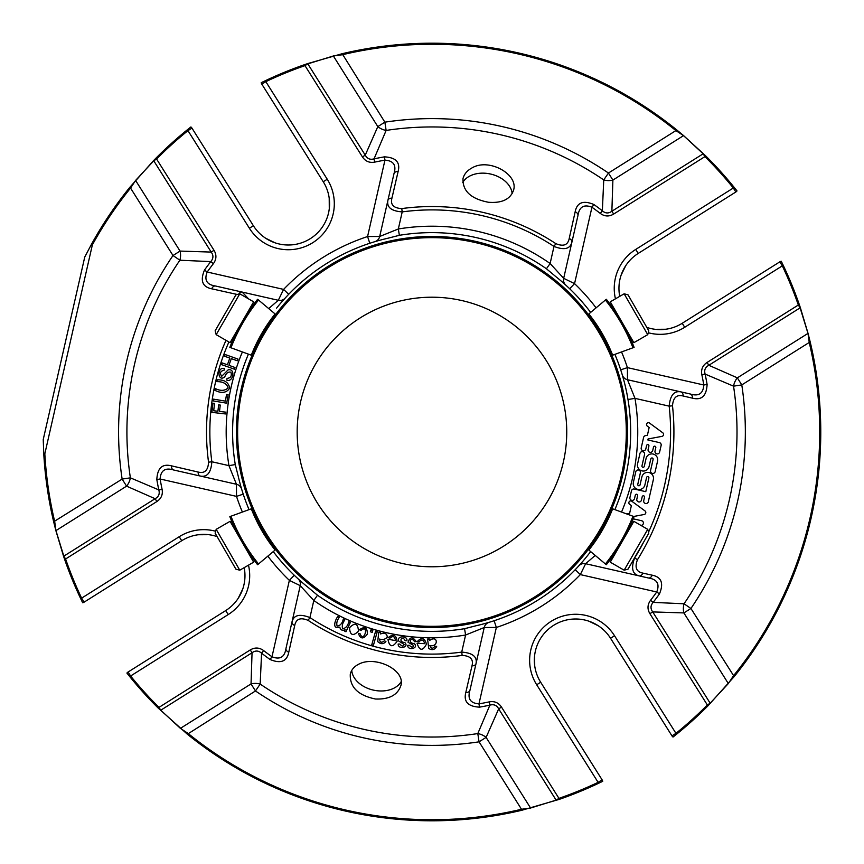 <?xml version="1.0" encoding="UTF-8"?>
<svg xmlns="http://www.w3.org/2000/svg" width="864" height="864" viewBox="0 0 864 864"><rect width="100%" height="100%" fill="white"/><g stroke="black" fill="none" stroke-linecap="round" stroke-linejoin="round"><path stroke-width="1.3" d="M431.968 297.205A134.795 134.795 0 0 1 548.694 499.392A134.795 134.795 0 0 1 315.23 499.392A134.795 134.795 0 0 1 431.968 297.205M153.587 160.574A4.72 3.294 44.7 0 0 153.76 160.801L156.578 159.03L155.833 158.285L153.587 160.574L129.74 187.412A388.8 388.8 0 0 0 91.368 244.49L84.748 257.04L43.232 439.538L43.772 453.719A388.8 388.8 0 0 0 53.665 521.78L122.137 479.088L126.576 486.151A11.794 7.571 114.6 0 0 130.378 477.835L122.137 479.088A313.384 313.384 0 0 1 172.994 255.517L179.885 260.215A11.794 7.571 91 0 0 180.058 251.078L172.994 255.517L130.55 188.071L135.594 180.436L180.058 251.078L211.205 252.083L214.024 250.312C216.745 254.88 216.529 259.33 213.397 263.65A275.886 275.886 0 0 0 207.198 272.02C204.012 280.044 206.798 284.71 215.557 286.016L242.222 292.086L248.638 298.922M494.132 620.73L496.346 627.458L484.24 627.523L469.962 690.26C467.348 698.706 470.351 703.231 478.969 703.858A275.886 275.886 0 0 0 489.197 701.881C494.424 700.92 498.528 702.648 501.498 707.087L498.679 708.858L486.108 737.392L530.572 808.024L521.5 809.266L479.056 741.83L486.108 737.392A11.794 7.571 24.6 0 0 477.803 733.579L479.056 741.83A313.384 313.384 0 0 1 255.474 690.962L260.172 684.072A11.794 7.571 1 0 0 251.035 683.91L255.474 690.962L187.369 734.227L158.252 708.134A388.8 388.8 0 0 1 129.794 676.663L126.911 673.067A4.72 4.72 0 0 1 128.099 672.008L225.688 610.589A41.278 41.278 0 0 0 244.188 567.648M160.542 710.381A4.72 3.294 -45.3 0 0 160.769 710.208L180.403 728.363L188.039 733.406A387.752 387.752 0 0 0 521.5 809.266L521.737 810.292A388.8 388.8 0 0 1 187.369 734.227M655.236 329.314L665.777 329.249A41.278 41.278 0 0 0 682.214 323.276L779.803 261.857A4.72 4.72 0 0 1 781.261 261.252L783.259 265.399A388.8 388.8 0 0 1 799.33 304.679L798.336 305.014L800.107 307.843L708.826 365.288L737.348 377.849L807.991 333.396L809.233 342.468L741.787 384.912L737.348 377.849A11.794 7.571 -65.4 0 0 733.547 386.165L741.787 384.912A313.384 313.384 0 0 1 690.93 608.483L684.04 603.785A11.794 7.571 -89 0 0 683.878 612.922L690.93 608.483L734.195 676.588L708.091 705.715A388.8 388.8 0 0 1 676.62 734.173L673.024 737.046A4.72 4.72 0 0 1 671.965 735.869L610.546 638.28A41.278 41.278 0 0 0 553.63 625.331A41.278 41.278 0 0 0 540.68 682.247L602.1 779.836L598.115 782.352L598.558 783.302A388.8 388.8 0 0 1 559.289 799.362L521.737 810.292M710.348 703.426A4.72 3.294 -135.3 0 0 710.165 703.199L728.33 683.564L733.374 675.929A387.752 387.752 0 0 0 809.233 342.468L810.259 342.22A388.8 388.8 0 0 1 734.195 676.588M155.833 158.285A388.8 388.8 0 0 1 187.304 129.827L187.963 130.648L191.959 128.131L253.379 225.72A41.278 41.278 0 0 0 310.295 238.669A41.278 41.278 0 0 0 323.244 181.753L261.824 84.164A4.72 4.72 0 0 1 261.22 82.696L265.367 80.698A388.8 388.8 0 0 1 304.636 64.638L304.981 65.632L307.811 63.86A4.72 3.294 -109.1 0 0 307.681 63.601L342.187 53.708L384.869 122.17L377.816 126.608A11.794 7.571 -155.4 0 0 386.132 130.421L384.869 122.17A313.384 313.384 0 0 1 608.45 173.038L603.752 179.928A11.794 7.571 -179 0 0 612.889 180.09L608.45 173.038L675.896 130.594L683.532 135.637L612.889 180.09L611.874 211.237L613.656 214.067C609.088 216.778 604.638 216.572 600.318 213.43A275.886 275.886 0 0 0 591.948 207.23C583.913 204.055 579.247 206.831 577.951 215.59L571.882 242.255C570.11 249.005 564.149 250.398 554.008 246.424L550.12 263.509L563.674 278.327L574.56 283.63L569.657 288.738M703.382 153.619A4.72 3.294 134.7 0 0 703.156 153.792L704.938 156.622L705.672 155.866L683.575 135.594L676.555 129.773L675.896 130.594A387.752 387.752 0 0 0 342.425 54.734L333.364 55.976L307.811 63.86L365.256 155.142L377.816 126.608L333.364 55.976A4.72 3.262 74.8 0 0 333.331 55.912M43.772 453.719L44.831 453.805A387.752 387.752 0 0 0 54.691 521.532L55.944 530.604A4.72 3.262 164.8 0 0 55.879 530.626L53.665 521.78M647.395 435.283L645.484 435.64A2.387 2.387 0 0 0 643.594 437.465L641.218 447.898A2.354 2.354 0 0 0 643 450.727A2.354 2.354 0 0 0 645.818 448.945L646.596 445.522A1.177 1.177 0 0 1 648.011 444.636A1.177 1.177 0 0 1 648.896 446.051L648.119 449.474A2.354 2.354 0 0 0 649.89 452.293A2.354 2.354 0 0 0 652.72 450.511L653.497 447.098A1.177 1.177 0 0 1 654.901 446.202A1.177 1.177 0 0 1 655.798 447.617L655.02 451.04A2.354 2.354 0 0 0 656.791 453.859A2.354 2.354 0 0 0 659.621 452.088L661.133 445.435A2.387 2.387 0 0 0 659.329 442.573L647.86 439.97L648.086 438.966L661.954 436.363A1.998 1.998 0 0 0 662.818 432.821L649.566 423.09A1.89 1.89 0 0 0 647.266 426.092L649.166 427.486L647.395 435.283M644.89 484.942A5.897 5.897 0 0 1 637.837 489.391A5.897 5.897 0 0 1 633.388 482.328L635.785 471.798A2.365 2.365 0 0 1 638.615 470.016A2.365 2.365 0 0 1 640.386 472.846L637.772 484.337A1.177 1.177 0 0 0 638.658 485.741A1.177 1.177 0 0 0 640.073 484.855L641.866 476.971A5.897 5.897 0 0 1 648.918 472.532A5.897 5.897 0 0 1 653.357 479.585L648.335 501.692A2.354 2.354 0 0 1 645.505 503.474A2.354 2.354 0 0 1 643.734 500.656L644.512 497.232A1.177 1.177 0 0 0 643.615 495.817A1.177 1.177 0 0 0 642.211 496.703L641.434 500.126A2.354 2.354 0 0 1 638.604 501.908A2.354 2.354 0 0 1 636.833 499.079L637.61 495.666A1.177 1.177 0 0 0 636.725 494.251A1.177 1.177 0 0 0 635.31 495.137L634.532 498.56A2.354 2.354 0 0 1 631.714 500.332A2.354 2.354 0 0 1 629.932 497.513L631.454 490.838A2.354 2.354 0 0 1 634.273 489.056L645.775 491.67L648.875 478.019A1.177 1.177 0 0 0 647.989 476.615A1.177 1.177 0 0 0 646.585 477.5L644.89 484.942M649.102 466.452A5.897 5.897 0 0 1 642.038 470.902A5.897 5.897 0 0 1 637.589 463.838L639.954 453.47A2.354 2.354 0 0 1 642.773 451.688A2.354 2.354 0 0 1 644.555 454.518L641.974 465.858A1.177 1.177 0 0 0 642.859 467.262A1.177 1.177 0 0 0 644.274 466.376L646.067 458.492A5.897 5.897 0 0 1 653.119 454.043A5.897 5.897 0 0 1 657.569 461.106L655.171 471.614A2.354 2.354 0 0 1 652.352 473.386A2.354 2.354 0 0 1 650.57 470.567L653.108 459.4A1.177 1.177 0 0 0 652.234 457.996A1.177 1.177 0 0 0 650.819 458.881L649.102 466.452M626.843 513.994A1.89 1.89 0 0 1 627.426 513.81L629.608 513.4L631.379 505.613L629.489 504.22A1.89 1.89 0 0 1 631.768 501.217L645.138 511.024A1.998 1.998 0 0 1 644.188 514.49L633.668 516.478M632.588 523.508L631.638 523.292A2.668 2.668 0 0 0 631.379 523.249M633.226 518.821L641.585 520.722A2.354 2.354 0 0 1 643.388 523.39A2.354 2.354 0 0 1 640.85 525.366M180.349 728.406A4.72 3.262 130.8 0 0 180.403 728.363L251.035 683.91L252.05 652.763L250.268 649.933C254.848 647.222 259.286 647.428 263.617 650.57A275.886 275.886 0 0 0 271.987 656.77C280.012 659.945 284.677 657.169 285.984 648.41A4.72 3.229 12.8 0 0 288.76 652.255C286.902 661.522 280.67 663.93 270.054 659.48L271.987 656.77L289.364 580.37L294.268 575.262M173.696 470.005A4.72 3.229 -77.2 0 1 171.439 465.836L198.126 472.036A4.72 3.197 102.8 0 0 200.372 476.064L173.696 470.005C165.262 467.381 160.726 470.383 160.11 479.002A275.886 275.886 0 0 0 162.076 489.229C163.048 494.456 161.309 498.56 156.881 501.53L155.099 498.712L126.576 486.151L55.944 530.604L63.817 556.157A4.72 3.294 160.9 0 0 63.569 556.286L55.879 530.626M237.244 294.484L211.712 288.803C202.446 286.945 200.038 280.703 204.476 270.086A279.223 279.223 0 0 1 210.751 261.619L179.885 260.215A305.046 305.046 0 0 0 130.378 477.835L158.814 489.92A279.223 279.223 0 0 1 156.827 479.574C157.399 468.083 162.27 463.504 171.439 465.836M82.663 602.748A4.72 4.72 0 0 0 84.132 602.143A4.72 4.72 0 0 1 82.663 602.748L80.665 598.601A388.8 388.8 0 0 1 64.606 559.321L65.599 558.986L63.817 556.157L155.099 498.712C158.706 496.789 159.937 493.862 158.814 489.92L162.076 489.229M270.054 659.48A279.223 279.223 0 0 1 261.576 653.206C258.53 650.495 255.355 650.344 252.05 652.763L160.769 710.208L158.987 707.378L158.252 708.134M263.617 650.57L261.576 653.206L260.172 684.072A305.046 305.046 0 0 0 477.803 733.579L489.888 705.143A279.223 279.223 0 0 1 479.531 707.141C468.05 706.568 463.471 701.687 465.793 692.528L471.992 665.842C473.677 659.329 470.394 655.852 462.164 655.42L461.711 652.104C472.565 652.892 477.338 656.726 476.032 663.595A4.72 3.197 -167.2 0 1 471.992 665.842M559.289 799.362L558.943 798.368L556.124 800.14L530.572 808.024A4.72 3.262 74.8 0 0 530.593 808.088M489.197 701.881L489.888 705.143C493.819 704.02 496.746 705.262 498.679 708.858L556.124 800.14A4.72 3.294 70.9 0 0 556.254 800.399M728.374 683.618A4.72 3.262 40.8 0 0 728.33 683.564L683.878 612.922L652.72 611.917L710.165 703.199L707.346 704.97L708.091 705.715M650.527 600.35A275.886 275.886 0 0 0 656.726 591.98C659.912 583.956 657.126 579.29 648.367 577.984L639.036 575.856C632.351 574.106 630.882 568.134 634.651 557.928L637.481 559.688C634.532 567.346 636.325 571.828 642.859 573.113L652.212 575.197C661.478 577.055 663.898 583.297 659.448 593.914A279.223 279.223 0 0 1 653.173 602.381C650.462 605.437 650.311 608.612 652.72 611.917L649.901 613.688C647.19 609.12 647.395 604.67 650.527 600.35L653.173 602.381L684.04 603.785A305.046 305.046 0 0 0 733.547 386.165L705.11 374.08L701.849 374.771C700.877 369.544 702.616 365.44 707.054 362.47L798.336 305.014A387.752 387.752 0 0 0 782.309 265.853L783.259 265.399M810.259 342.22L808.045 333.374A4.72 3.262 -15.2 0 1 807.991 333.396L800.107 307.843A4.72 3.294 -19.1 0 0 800.366 307.714L808.045 333.374M398.131 171.472A4.72 3.229 -167.2 0 0 393.962 173.74C396.587 165.294 393.584 160.769 384.955 160.142L384.394 156.859C395.885 157.432 400.464 162.313 398.131 171.472L391.932 198.158C390.247 204.671 393.53 208.148 401.771 208.58L402.214 211.896A222.113 222.113 0 0 1 554.008 246.424L555.833 243.637C563.447 246.812 567.907 245.095 569.214 238.496L575.165 211.745C577.022 202.478 583.265 200.07 593.881 204.52A279.223 279.223 0 0 1 602.348 210.794C605.394 213.505 608.569 213.656 611.874 211.237L703.156 153.792L683.532 135.637A4.72 3.262 130.8 0 1 683.575 135.594M600.318 213.43L602.348 210.794L603.752 179.928A305.046 305.046 0 0 0 386.132 130.421L374.036 158.857A279.223 279.223 0 0 1 384.394 156.859M799.33 304.679L800.366 307.714M707.054 362.47L708.826 365.288C705.229 367.211 703.987 370.138 705.11 374.08A279.223 279.223 0 0 1 707.098 384.426C706.525 395.917 701.654 400.496 692.485 398.164L683.143 396.004C676.706 394.33 673.153 397.591 672.494 405.778A241.952 241.952 0 0 1 637.481 559.688M342.187 53.708A388.8 388.8 0 0 1 676.555 129.773M213.397 263.65L210.751 261.619C213.473 258.563 213.624 255.388 211.205 252.083L153.76 160.801L135.594 180.436A4.72 3.262 40.8 0 1 135.562 180.382M304.636 64.638L307.681 63.601M365.256 155.142C367.178 158.738 370.105 159.98 374.036 158.857L374.728 162.119C369.5 163.08 365.407 161.352 362.426 156.913L365.256 155.142M64.606 559.321L63.569 556.286M129.74 187.412L130.55 188.071A387.752 387.752 0 0 0 92.362 244.868L44.831 453.805M91.368 244.49L92.362 244.868M348.775 621.724L350.352 622.469L345.967 631.746L344.552 631.076L345.168 629.77C342.241 630.904 340.459 630.018 339.8 627.102C331.754 629.834 335.016 620.114 337.77 616.529L339.347 617.274C336.982 620.438 336.247 623.408 337.165 626.173C340.319 625.633 342.36 623.279 343.278 619.121L344.855 619.866C342.5 623.03 341.766 626 342.652 628.765C345.816 628.204 347.857 625.86 348.775 621.724M360.018 633.625C364.025 644.08 369.598 623.052 360.936 630.526L359.392 629.748C364.824 626.022 367.459 627.48 367.319 634.144C363.431 639.392 360.439 639.122 358.333 633.334L360.018 633.625M370.926 629.878L372.816 630.461L372.233 632.351L370.343 631.768L370.926 629.878M375.581 631.26L377.255 631.724L373.41 645.343L371.736 644.879L375.581 631.26M399.881 644.058C402.03 646.531 403.445 646.65 404.125 644.414L398.628 640.958C396.652 635.332 408.046 635.764 406.868 640.688L405.13 640.71C402.332 634.586 397.526 641.909 404.784 642.535C409.752 647.384 397.904 649.912 398.164 644.036L399.881 644.058M409.396 645.278C411.653 647.654 413.068 647.708 413.64 645.44L408.002 642.244C409.979 636.703 412.722 636.487 416.221 641.606L414.482 641.704C411.394 635.71 406.955 643.237 414.223 643.54C419.353 648.173 407.646 651.218 407.678 645.343L409.396 645.278M380.57 632.61L380.592 633.949C384.588 632.405 386.824 633.442 387.31 637.049C385.409 639.36 382.806 640.019 379.501 639.047C379.912 642.514 381.51 643.108 384.318 640.829L385.916 641.466C383.53 644.36 380.786 644.393 377.698 641.585L378.799 632.178L380.57 632.61M395.431 640.624C394.826 636.325 393.012 635.504 389.977 638.161L388.26 637.589C393.314 633.604 396.252 634.846 397.105 641.315C392.504 647.827 389.437 647.114 387.904 639.176L395.431 640.624M424.699 643.68C423.49 639.5 421.578 638.939 418.964 641.995L417.193 641.671C421.556 636.952 424.645 637.772 426.46 644.123C422.734 651.218 419.602 650.948 417.064 643.28L424.699 643.68M429.397 639.079L429.743 640.375C437.994 634.522 438.836 647.438 429.883 645.581C431.158 648.832 432.853 649.037 434.981 646.175L436.687 646.412C434.83 649.814 432.184 650.506 428.728 648.475L427.583 639.068L429.397 639.079M358.474 631.152C353.041 636.509 350.05 635.364 349.51 627.728C354.953 622.199 357.944 623.344 358.474 631.152M285.984 648.41L292.043 621.745A4.72 3.197 12.8 0 0 294.721 625.504L288.76 652.255M198.126 472.036C204.638 473.71 208.105 470.437 208.548 462.197L211.853 461.754C211.064 472.608 207.241 477.371 200.372 476.064L236.444 484.272L236.509 496.379L160.11 479.002L156.827 479.574M228.128 394.762L226.714 403.186L213.214 400.928L213.516 399.146L225.418 401.134L226.53 394.492L228.128 394.762M225.688 412.15L225.482 413.942L211.885 412.366L212.944 403.196L214.553 403.38L213.7 410.767L217.912 411.253L218.646 404.87L220.255 405.054L219.51 411.437L225.688 412.15M235.008 367.492L234.403 369.187L221.508 364.608L222.113 362.912L227.416 364.792L229.792 358.096L224.489 356.216L225.094 354.51L237.989 359.089L237.384 360.796L231.314 358.636L228.938 365.332L235.008 367.492M224.046 370.235C220.288 371.164 219.521 373.172 221.724 376.272L228.226 369.792C235.937 368.291 233.064 382.86 226.724 380.084L227.048 378.4C230.71 377.968 232.006 375.905 230.936 372.211C228.204 371.542 226.141 373.118 224.748 376.942C217.577 382.514 216.745 366.53 224.392 368.518L224.046 370.235M215.341 388.573C220.558 391.144 224.802 390.928 228.074 387.914C226.897 383.713 223.171 381.618 216.907 381.618L217.296 379.858C224.5 379.631 228.625 382.385 229.694 388.12C226.552 392.936 221.627 393.682 214.942 390.344L215.341 388.573M238.81 294.062A4.72 3.197 -77.2 0 1 242.222 292.086L278.294 300.283L283.597 289.397L288.695 294.3M211.712 288.803A4.72 3.229 -77.2 0 1 215.557 286.016L278.294 300.283A7.074 7.074 0 0 0 285.098 298.156L282.625 300.91M204.476 270.086L207.198 272.02L283.597 289.397A205.783 205.783 0 0 1 367.578 236.542L379.696 236.477L393.962 173.74M391.932 198.158A4.72 3.197 -167.2 0 0 387.893 200.405C386.586 207.274 391.36 211.108 402.214 211.896L398.326 228.982A205.783 205.783 0 0 1 550.12 263.509L546.426 268.769A199.368 199.368 0 0 0 399.373 235.31L398.326 228.982L379.696 236.477A7.074 7.074 0 0 1 374.825 241.682L373.248 242.158M471.906 167.972C488.797 157.702 518.476 174.204 513.605 190.069C510.44 199.26 502.049 203.321 488.452 202.262C470.956 198.882 462.478 190.987 463.018 178.556C464.141 174.139 467.1 170.608 471.906 167.972M569.214 238.496A4.72 3.197 12.8 0 1 571.882 242.255L563.674 278.327A7.074 7.074 0 0 0 565.812 285.131L563.047 282.658M575.165 211.745A4.72 3.229 12.8 0 1 577.951 215.59M593.881 204.52L591.948 207.23L574.56 283.63A205.783 205.783 0 0 1 596.084 307.854M707.098 384.426L703.814 384.998A275.886 275.886 0 0 0 701.849 374.771M692.485 398.164A4.72 3.229 -77.2 0 0 690.228 393.995C698.663 396.619 703.199 393.617 703.814 384.998L627.415 367.621L627.491 379.728L680.886 391.878A4.72 3.218 102.8 0 1 683.143 396.004M648.518 532.224A238.615 238.615 0 0 0 669.179 406.145C670.183 395.334 674.082 390.582 680.886 391.878L690.228 393.995M624.38 382.396L622.285 374.857A7.074 7.074 0 0 0 627.491 379.728L634.986 398.358L669.179 406.145L672.494 405.778M595.22 555.422L585.63 563.717L639.036 575.856A4.72 3.218 -77.2 0 0 642.859 573.113M642.2 576.58L648.367 577.984A4.72 3.229 -77.2 0 0 652.212 575.197M577.714 567.065L578.837 565.844A7.074 7.074 0 0 1 585.63 563.717L580.327 574.603L656.726 591.98L659.448 593.914M469.962 690.26A4.72 3.229 -167.2 0 1 465.793 692.528M575.23 569.7L580.327 574.603A205.783 205.783 0 0 1 496.346 627.458L478.969 703.858L479.531 707.141M359.273 663.919C375.851 655.56 405.637 670.129 400.885 685.562C397.645 695.056 389.167 699.538 375.451 699.008C358.009 695.369 349.628 687.053 350.298 674.06C351.421 669.6 354.424 666.22 359.273 663.919M490.676 621.842L489.1 622.318A7.074 7.074 0 0 0 484.24 627.523L465.599 635.018L461.711 652.104A222.113 222.113 0 0 1 309.928 617.576L313.816 600.491L300.251 585.673L292.043 621.745C293.814 614.995 299.776 613.602 309.928 617.576L308.092 620.363C300.488 617.188 296.028 618.905 294.721 625.504M217.123 536.62A41.278 41.278 0 0 0 181.721 540.724L84.132 602.143L81.616 598.147L80.665 598.601M129.794 676.663L130.604 675.994L128.099 672.008M602.1 779.836A4.72 4.72 0 0 1 602.716 781.304L598.558 783.302M676.62 734.173L675.961 733.352L671.965 735.869M779.803 261.857L782.309 265.853L684.72 327.272L682.214 323.276A41.278 41.278 0 0 1 646.812 327.38M705.672 155.866A388.8 388.8 0 0 1 734.141 187.337L737.014 190.933A4.72 4.72 0 0 1 735.836 191.992A4.72 4.72 0 0 0 737.014 190.933M734.141 187.337L733.32 188.006L735.836 191.992L638.237 253.411A41.278 41.278 0 0 0 619.736 296.352M261.824 84.164L265.82 81.648L265.367 80.698M187.304 129.827L190.901 126.954A4.72 4.72 0 0 1 191.959 128.131A4.72 4.72 0 0 0 190.901 126.954M43.243 440.1L43.232 439.538M417.193 641.671C421.556 636.952 424.645 637.772 426.46 644.123C422.734 651.218 419.602 650.948 417.064 643.28M296.903 577.757L298.123 578.869A7.074 7.074 0 0 0 298.123 578.869A7.074 7.074 0 0 1 300.251 585.673L289.364 580.37A205.783 205.783 0 0 1 267.84 556.146M735.836 191.992L638.237 253.411L635.731 249.426A45.997 45.997 0 0 0 615.449 298.836M198.148 534.751L208.688 534.686M242.806 588.881L238.172 598.352M534.719 665.809L534.643 655.279M588.848 621.162L598.32 625.784M621.13 275.119L625.752 265.648M329.206 198.191L329.281 208.721M275.087 242.838L265.615 238.216M242.395 512.06A205.783 205.783 0 0 1 236.509 496.379L243.227 494.165M249.048 509.63A198.709 198.709 0 0 1 238.28 476.388L235.278 464.584L228.949 465.642L236.444 484.272A7.074 7.074 0 0 1 241.65 489.143L242.125 490.709M268.704 308.578L278.294 300.283M286.211 296.935L284.699 298.588M369.792 243.27L367.578 236.542L384.955 160.142A275.886 275.886 0 0 0 374.728 162.119M567.032 286.243L565.38 284.731M620.698 369.835L627.415 367.621A205.783 205.783 0 0 0 621.54 351.94M622.285 374.857L621.799 373.291M627.998 399.524L634.986 398.358A205.783 205.783 0 0 1 621.54 512.06M579.226 565.412L583.988 559.969M465.599 635.018L464.551 628.69A199.368 199.368 0 0 1 317.498 595.231L313.816 600.491A205.783 205.783 0 0 0 465.599 635.018M298.555 579.269L300.877 581.342M273.272 551.588A198.709 198.709 0 0 0 308.156 587.423L317.498 595.231M235.278 464.584A199.368 199.368 0 0 1 248.422 354.143M399.373 235.31L387.58 238.313A198.709 198.709 0 0 0 276.534 308.189M590.652 312.412A198.709 198.709 0 0 0 555.768 276.577L546.426 268.769M464.551 628.69L476.345 625.687A198.709 198.709 0 0 0 590.652 551.588M614.876 509.63A198.709 198.709 0 0 0 614.876 354.37M275.702 314.453A195.534 195.534 0 0 1 588.222 314.453A195.534 195.534 0 0 0 275.702 314.453L275.864 314.582C266.112 327.164 258.239 340.816 252.223 355.525L252.029 355.45A195.534 195.534 0 0 0 252.029 508.55L252.223 508.475C258.25 523.217 266.134 536.857 275.864 549.418L275.702 549.547A195.534 195.534 0 0 0 588.222 549.547L588.071 549.418C597.812 536.836 605.686 523.184 611.701 508.475L634.09 516.629A181.224 181.224 0 0 1 606.312 564.732L605.394 563.965A180.025 180.025 0 0 0 632.966 516.218M239.771 293.803L235.904 294.84L215.147 330.793L216.184 334.66L230.072 342.673L253.66 301.828L239.771 293.803L216.184 334.66M216.184 529.34L215.147 533.207L235.904 569.16L239.771 570.197L253.66 562.172L230.072 521.327L216.184 529.34L239.771 570.197M624.154 570.197L628.02 569.16L648.778 533.207L647.741 529.34L633.852 521.327L610.265 562.172L624.154 570.197L647.741 529.34M647.741 334.66L648.778 330.793L628.02 294.84L624.154 293.803L610.265 301.828L633.852 342.673L647.741 334.66L624.154 293.803M275.864 314.582L257.612 299.268A181.224 181.224 0 0 0 229.835 347.371L252.223 355.525M257.612 299.268A181.224 181.224 0 0 0 229.835 347.371M252.029 508.55L229.835 516.629A181.224 181.224 0 0 0 257.612 564.732L275.702 549.547M588.071 549.418L605.394 563.965M611.896 355.45L611.896 355.45A195.534 195.534 0 0 1 611.896 508.55M632.966 347.782A180.025 180.025 0 0 0 605.394 300.035L606.312 299.268A181.224 181.224 0 0 1 634.09 347.371L611.701 355.525C605.675 340.783 597.802 327.143 588.071 314.582L588.222 314.453M605.394 300.035L588.071 314.582M512.158 193.687A25.942 18.338 12.8 0 0 490.622 174.042A25.942 18.338 12.8 0 0 462.748 182.477M351.745 670.442A25.942 18.338 -167.2 0 0 377.32 690.768A25.942 18.338 -167.2 0 0 401.155 681.653M226.001 340.319A225.45 225.45 0 0 0 208.548 462.197M555.833 243.637A225.45 225.45 0 0 0 401.771 208.58M634.522 557.906L634.651 557.928A238.615 238.615 0 0 0 643.864 541.728M308.092 620.363A225.45 225.45 0 0 0 462.164 655.42M248.486 565.164A45.997 45.997 0 0 1 228.204 614.574L130.604 675.994A387.752 387.752 0 0 0 158.987 707.378L250.268 649.933M156.881 501.53L65.599 558.986A387.752 387.752 0 0 0 81.616 598.147L179.204 536.728L181.721 540.724M501.498 707.087L558.943 798.368A387.752 387.752 0 0 0 598.115 782.352L536.695 684.763A45.997 45.997 0 0 1 551.124 621.335A45.997 45.997 0 0 1 614.542 635.764L675.961 733.352A387.752 387.752 0 0 0 707.346 704.97L649.901 613.688M621.81 263.056A45.997 45.997 0 0 1 635.731 249.426L733.32 188.006A387.752 387.752 0 0 0 704.938 156.622L613.656 214.067M253.379 225.72L249.383 228.236L187.963 130.648A387.752 387.752 0 0 0 156.578 159.03L214.024 250.312M362.426 156.913L304.981 65.632A387.752 387.752 0 0 0 265.82 81.648L327.24 179.237L323.244 181.753M242.395 351.94A205.783 205.783 0 0 0 228.949 465.642L211.853 461.754A222.113 222.113 0 0 1 228.906 342.004M215.676 531.252A45.997 45.997 0 0 0 179.204 536.728M228.204 614.574L225.688 610.589M536.695 684.763L540.68 682.247M614.542 635.764L610.546 638.28M648.248 332.748A45.997 45.997 0 0 0 684.72 327.272M249.383 228.236A45.997 45.997 0 0 0 312.811 242.665A45.997 45.997 0 0 0 327.24 179.237A45.997 45.997 0 0 1 333.882 197.554M431.968 237.654A194.346 194.346 0 0 1 600.264 529.168A194.346 194.346 0 0 1 263.66 529.168A194.346 194.346 0 0 1 431.968 237.654M258.53 300.035A180.025 180.025 0 0 0 230.958 347.782M275.098 313.945A158.393 158.393 0 0 0 251.294 355.18M229.835 516.629A181.224 181.224 0 0 0 257.612 564.732M230.958 516.218A180.025 180.025 0 0 0 258.53 563.965M251.294 508.82A158.393 158.393 0 0 0 275.098 550.055M588.827 550.055A158.393 158.393 0 0 0 612.641 508.82M612.641 355.18A158.393 158.393 0 0 0 588.827 313.945M249.523 310.133L249.534 308.977M235.202 334.94L234.209 335.524M249.523 553.867L249.534 555.023M235.202 529.06L234.209 528.476M628.733 529.06L629.726 528.476M614.401 553.867L614.39 555.023M614.401 310.133L614.39 308.977M628.733 334.94L629.726 335.524"/></g></svg>
